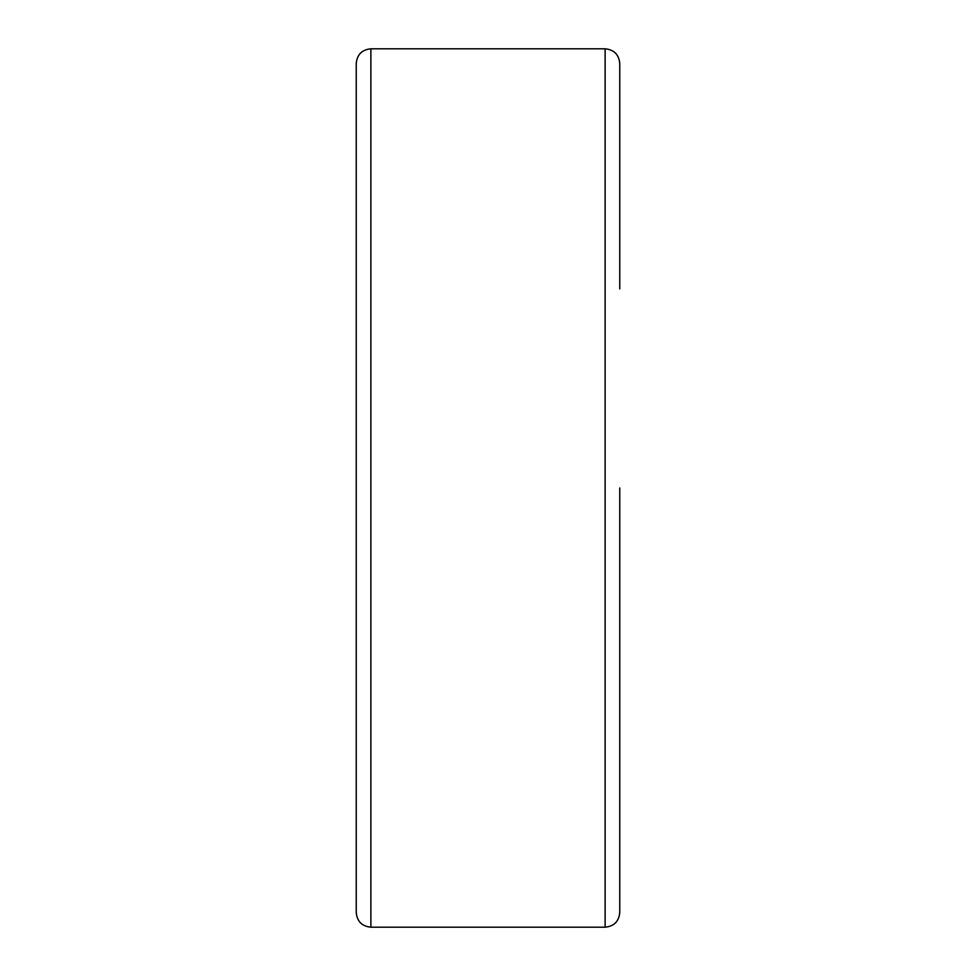 <?xml version="1.0" encoding="UTF-8"?>
<svg xmlns="http://www.w3.org/2000/svg" width="976" height="976" viewBox="0 0 976 976"><rect width="100%" height="100%" fill="white"/><g stroke="black" fill="none" stroke-linecap="round" stroke-linejoin="round"><path stroke-width="1.46" d="M605.12 48.8L605.12 927.2L370.88 927.2L370.88 48.8L605.12 48.8C614.014 49.666 618.894 54.546 619.76 63.44L619.76 288.896M370.88 48.8C361.986 49.666 357.106 54.546 356.24 63.44L356.24 912.56C357.106 921.454 361.986 926.334 370.88 927.2M605.12 927.2C614.014 926.334 618.894 921.454 619.76 912.56L619.76 488M356.24 488L356.24 868.64"/></g></svg>
